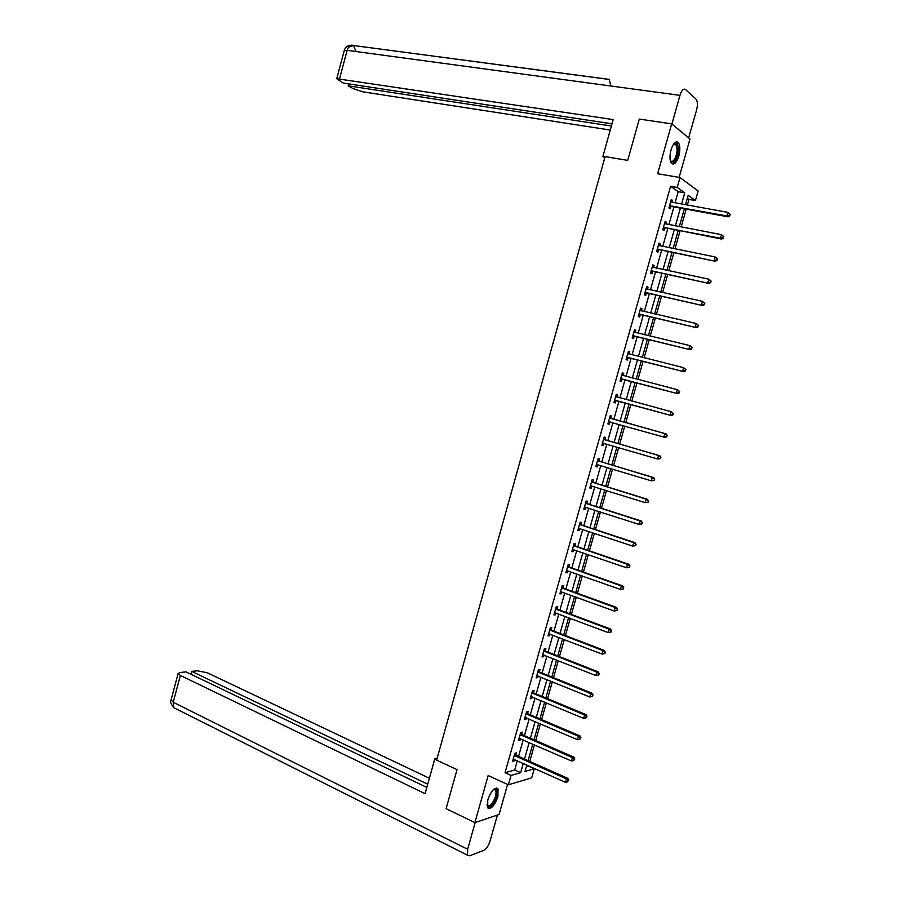 <?xml version="1.0" encoding="UTF-8"?>
<svg xmlns="http://www.w3.org/2000/svg" width="901" height="901" viewBox="0 0 901 901"><rect width="100%" height="100%" fill="white"/><g stroke="black" fill="none" stroke-linecap="round" stroke-linejoin="round"><path stroke-width="1.35" d="M497.915 796.721L498.028 788.904C494.717 786.922 491.304 790.571 487.79 799.874L487.678 807.668C491.034 809.627 494.446 805.978 497.915 796.721M678.802 155.997C680.334 149.746 680.154 145.23 678.262 142.482C675.682 140.714 673.272 143.203 671.02 149.926C669.488 156.2 669.668 160.693 671.549 163.43C674.139 165.198 676.561 162.721 678.802 155.997M526.375 766.717L528.437 766.132L534.282 768.756L531.714 777.845L508.367 784.827L511.025 775.434L520.643 772.675L523.267 763.417M679.117 177.384L689.963 139.013L671.684 123.865L639.293 119.078L627.715 160.378L605.1 156.616L436.625 760.14L457.032 769.623L446.096 808.648L474.895 822.624L499.086 814.481L507.567 784.456M675.063 202.804L678.205 191.699L670.592 186.282L677.203 187.431L680.007 177.531L698.129 190.967L695.426 200.529L688.184 195.326L685.537 204.707M687.384 205.034L688.983 199.38L695.426 200.529M529.765 761.413L534.462 744.834M535.69 740.532L540.409 723.863M541.614 719.606L546.355 702.859M547.549 698.658L552.324 681.798M553.496 677.653L558.293 660.715M559.453 656.615L564.285 639.586M565.423 635.543L570.277 618.413M571.403 614.426L576.291 597.205M577.406 593.275L582.305 575.953M583.409 572.079L588.342 554.667M589.423 550.849L594.378 533.336M595.448 529.574L600.438 511.971M601.485 508.265L606.497 490.561M607.533 486.912L612.567 469.117M613.592 465.513L618.66 447.628M619.663 444.08L624.753 426.094M625.745 422.614L630.858 404.549M631.849 401.069L636.962 383.004M637.976 379.456L643.077 361.414M644.114 357.798L649.204 339.79M650.252 336.096L655.342 318.121M656.412 314.359L661.503 296.406M662.584 292.577L667.664 274.659M668.767 270.75L673.835 252.866M674.962 248.89L680.018 231.039M681.167 226.984L686.213 209.156M688.983 199.38L687.373 198.231M670.592 186.282L505.033 772.698L514.708 769.983L517.32 760.748M518.548 756.412L523.211 739.924M524.416 735.633L529.112 719.043M530.306 714.808L535.025 698.14M536.208 693.961L540.949 677.192M542.109 673.058L546.873 656.198M548.033 652.133L552.82 635.171M553.957 631.15L558.778 614.11M559.904 610.146L564.747 593.004M565.851 589.096L570.727 571.865M571.808 568.002L576.708 550.68M577.789 546.873L582.71 529.461M583.769 525.711L588.725 508.198M589.761 504.504L594.75 486.889M595.775 483.263L600.776 465.547M601.789 461.976L606.823 444.17M607.815 440.645L612.883 422.749M613.863 419.28L618.942 401.305M619.922 397.848L625.001 379.873M626.004 376.336L631.072 358.395M632.097 354.791L637.165 336.873M638.201 333.201L643.258 315.316M644.316 311.566L649.362 293.715M650.443 289.897L655.477 272.079M656.581 268.183L661.604 250.388M662.731 246.435L667.754 228.674M668.891 224.642L673.903 206.903M672.045 202.263L672.563 200.427L671.29 199.549L668.925 207.94L670.198 208.795L670.84 206.543M665.884 224.067L666.425 222.175L665.141 221.353L662.776 229.721L664.06 230.532L664.701 228.28M659.735 245.838L660.287 243.878L658.991 243.112L656.626 251.469L657.933 252.224L658.563 249.971M653.597 267.563L654.171 265.547L652.853 264.826L650.499 273.172L651.817 273.87L652.448 271.629M647.47 289.244L648.056 287.171L646.727 286.495L644.373 294.83L645.713 295.472L646.344 293.242M641.354 310.89L641.951 308.75L640.622 308.131L638.268 316.442L639.609 317.051L640.239 314.809M635.25 332.492L635.869 330.295L634.518 329.732L632.175 338.021L633.527 338.573L634.158 336.343M627.929 353.068L629.202 354.059L629.788 351.807L628.425 351.289L626.094 359.567L627.456 360.062L628.087 357.832M623.098 375.492L623.729 373.262L622.354 372.8L620.012 381.067L621.397 381.506L622.028 379.287M617.05 396.913L617.669 394.683L616.284 394.266L613.953 402.522L615.349 402.916L615.969 400.697M611.002 418.289L611.633 416.071L610.225 415.699L607.905 423.932L609.313 424.281L609.932 422.073M604.976 439.632L605.596 437.413L604.188 437.098L601.857 445.319L603.276 445.612L603.907 443.405M598.951 460.929L599.582 458.722L598.151 458.451L595.831 466.65L597.262 466.898L597.892 464.691M592.948 482.181L593.568 479.985L592.126 479.76L589.817 487.948L591.259 488.151L591.867 485.999M586.945 503.411L587.576 501.204L586.123 501.035L583.814 509.211L585.267 509.358L585.853 507.274M580.965 524.585L581.584 522.389L580.12 522.276L577.811 530.43L579.287 530.531L579.861 528.504M574.984 545.724L575.604 543.54L574.128 543.472L571.831 551.615L573.318 551.66L573.869 549.7M569.027 566.83L569.646 564.645L568.159 564.623L565.862 572.754L567.348 572.754L567.889 570.862M563.069 587.891L563.688 585.706L562.19 585.74L559.893 593.849L561.402 593.804L561.92 591.98M557.133 608.918L557.753 606.745L556.232 606.812L553.946 614.91L555.466 614.82L555.962 613.052M551.198 629.912L551.817 627.727L550.286 627.851L548.011 635.937L549.542 635.791L550.015 634.101M545.285 650.849L545.893 648.686L544.362 648.855L542.075 656.919L543.618 656.728L544.08 655.095M539.372 671.763L539.992 669.589L538.438 669.815L536.163 677.867L537.717 677.631L538.156 676.065M533.482 692.632L534.09 690.47L532.525 690.74L530.25 698.771L531.827 698.489L532.243 696.98M527.592 713.468L528.2 711.306L526.623 711.621L524.359 719.64L525.936 719.302L526.342 717.872M521.713 734.259L522.321 732.096L520.733 732.468L518.469 740.476L520.068 740.093L520.451 738.719M515.845 755.015L516.453 752.864L514.854 753.27L512.601 761.266L514.201 760.838L514.572 759.52M508.367 784.827L488.162 775.524L474.895 822.624M505.033 772.698L511.025 775.434M671.684 123.865L657.64 173.735L680.007 177.531M526.848 765.017L525.046 771.414L534.282 768.756M684.366 208.818L679.32 226.635M678.171 230.679L673.126 248.518M672 252.494L666.943 270.368M665.828 274.276L660.76 292.172M659.678 296.001L654.599 313.942M653.529 317.704L648.45 335.656M647.402 339.35L642.312 357.337M641.275 360.963L636.174 378.983M635.171 382.531L630.058 400.585M629.078 404.065L623.965 422.118M622.974 425.599L617.883 443.574M616.881 447.11L611.824 464.984M610.799 468.576L605.765 486.36M604.729 490.009L599.728 507.702M598.681 511.408L593.691 529M592.633 532.761L587.677 550.252M586.596 554.07L581.663 571.471M580.571 575.345L575.671 592.644M574.556 596.575L569.68 613.784M568.554 617.771L563.711 634.89M562.562 638.922L557.742 655.939M556.581 660.039L551.784 676.966M550.612 681.111L545.848 697.948M544.654 702.149L539.913 718.897M538.708 723.143L534 739.8M532.773 744.102L528.087 760.658M681.595 203.986L684.749 192.848L677.203 187.431M524.495 759.059L529.169 742.525M530.396 738.223L535.093 721.6M536.298 717.354L541.028 700.64M542.211 696.45L546.975 679.636M548.146 675.491L552.932 658.597M554.081 654.509L558.89 637.514M560.039 633.482L564.871 616.385M565.997 612.41L570.862 595.234M571.966 591.315L576.865 574.027M577.958 570.164L582.868 552.797M583.949 548.979L588.894 531.511M589.952 527.761L594.93 510.191M595.978 506.497L600.978 488.838M602.003 485.188L607.026 467.439M608.04 463.846L613.097 446.006M614.099 442.47L619.178 424.529M620.158 421.049L625.26 403.029M626.24 399.548L631.342 381.528M632.344 377.992L637.435 359.995M638.46 356.379L643.539 338.416M644.587 334.733L649.666 316.803M650.725 313.041L655.793 295.145M656.874 291.316L661.931 273.442M663.035 269.545L668.091 251.706M669.206 247.741L674.252 229.924M675.39 225.881L680.424 208.097M678.205 191.699L684.749 192.848M514.708 769.983L520.643 772.675M671.121 200.168L672.563 200.427M664.983 221.905L666.425 222.175M658.856 243.597L660.287 243.878M652.741 265.243L654.171 265.547M646.625 286.856L648.056 287.171M640.532 308.424L641.951 308.75M634.45 329.957L635.869 330.295M628.38 351.446L629.788 351.807M622.321 372.901L623.729 373.262M616.273 394.311L617.669 394.683M607.916 423.887L609.313 424.281M601.891 445.207L603.276 445.612M595.876 466.481L597.262 466.898M589.885 487.723L591.259 488.151M583.893 508.919L585.267 509.358M577.913 530.07L579.287 530.531M571.955 551.187L573.318 551.66M565.997 572.27L567.348 572.754M560.05 593.308L561.402 593.804M554.115 614.313L555.466 614.82M548.191 635.273L549.542 635.791M542.278 656.198L543.618 656.728M536.377 677.09L537.717 677.631M530.498 697.937L531.827 698.489M524.619 718.739L525.936 719.302M518.751 739.507L520.068 740.093M512.883 760.241L514.201 760.838M670.299 205.619L671.572 206.487L728.031 216.814L726.859 215.958L669.567 205.676M729.303 215.463L726.859 215.958L727.884 212.377L730.17 214.382L729.709 214.033L729.303 215.463L729.765 215.812L730.17 214.382M670.963 202.015L727.884 212.377L729.709 214.033M671.572 206.487L669.218 206.892M728.031 216.814L729.765 215.812M673.588 144.104L674.162 143.619C676.888 142.335 678.205 144.611 678.115 150.456C676.358 160.457 673.768 163.937 670.367 160.896M670.344 160.84L670.547 161.088C673.689 162.248 675.896 158.722 677.169 150.523L675.919 144.306L673.554 144.16L674.162 143.619M672.135 163.903C675.57 162.619 677.766 158.013 678.735 150.107L677.203 142.381L676.392 141.806M493.703 789.366L494.536 789.017C496.091 788.713 496.913 789.805 496.98 792.294C497.284 799.919 488.162 811.531 487.036 804.852M487.036 804.739L487.216 805.089C489.198 808.907 496.293 798.669 496.034 792.441L495.505 790.064L493.624 789.445M487.97 808.051C493.061 806.305 496.305 800.786 497.712 791.483L496.597 787.992M605.022 156.898L602.87 156.537L604.762 157.821M602.87 156.537L613.187 119.574L336.737 78.702L343.247 83.061L611.993 123.82M688.724 137.909L671.909 123.978L679.973 95.348C681.652 90.258 683.476 88.309 685.481 89.481L696.113 99.223C697.644 101.43 697.791 105.09 696.552 110.181L688.612 137.898M348.664 83.883L348.146 85.82L353.237 88.681L362.99 91.846L610.259 130.048M348.146 85.82L611.385 126.005M610.912 86.012L609.2 79.378L353.26 45.478L348.45 47.325M437.176 758.169L434.834 758.721L425.081 793.668L180.369 675.457L173.217 702.239L467.653 849.271L475.176 822.534M436.771 759.622L434.834 758.721M429.383 778.239L207.32 672.799L197.522 670.806L191.665 671.369L427.727 784.197M467.653 849.271L467.54 855.207L469.534 855.804L483.893 850.364C486.439 848.967 488.5 845.848 490.088 840.993L497.42 815.045M426.826 787.418L186.023 671.909L180.042 672.484L178.116 673.543L180.369 675.457M190.899 674.241L191.665 671.369M664.138 227.412L721.678 239.069L720.496 238.258L663.406 227.469M722.94 237.774L720.496 238.258L721.521 234.688L723.818 236.67L723.345 236.344L722.94 237.774L723.413 238.101L723.818 236.67M664.499 223.606L721.521 234.688L723.345 236.344M665.422 228.223L663.08 228.617M721.678 239.069L723.413 238.101M657.989 249.16L715.349 261.279L657.268 249.217M716.588 260.04L714.155 260.524L715.169 256.954L717.466 258.914L716.588 260.04L717.466 258.914M658.349 245.365L715.169 256.954L716.993 258.61M659.295 249.926L656.953 250.298M658.394 245.218L659.048 245.691M715.349 261.279L717.061 260.344M651.862 270.874L709.031 283.443L651.13 270.919M710.247 282.261L707.814 282.745L708.828 279.186L711.137 281.123L710.247 282.261L711.137 281.123M652.223 267.079L708.828 279.186L710.652 280.842M653.169 271.584L650.849 271.933M652.279 266.876L653.056 267.451M709.031 283.443L710.731 282.542M645.735 292.543L702.712 305.563L645.015 292.577M703.918 304.437L701.496 304.921L702.51 301.373L704.819 303.277L703.918 304.437L704.819 303.277M646.096 288.748L702.51 301.373L704.323 303.018M647.064 293.208L644.744 293.535M646.175 288.478L647.076 289.153M702.712 305.563L704.413 304.696M639.62 314.179L696.417 327.649L638.899 314.201M697.611 326.579L695.178 327.063L696.191 323.515L698.512 325.396L697.611 326.579L698.512 325.396M639.98 310.383L696.191 323.515L698.016 325.16M640.96 314.787L638.651 315.091M640.082 310.045L641.107 310.834M696.417 327.649L698.106 326.815M633.527 335.769L690.132 349.689L632.806 335.791M634.878 336.321L633.02 335.746L634.372 336.31L632.57 336.614M691.304 348.676L688.882 349.149L689.884 345.612L692.205 347.482L691.304 348.676L692.205 347.482M633.887 331.973L689.884 345.612L691.709 347.257M634 331.579L635.149 332.469M690.132 349.689L691.81 348.89M627.434 357.314L683.859 371.685L626.724 357.325M685.019 370.728L682.598 371.201L683.6 367.676L685.92 369.511L685.019 370.728L685.92 369.511M627.794 353.519L683.6 367.676L685.424 369.32M628.797 357.821L626.499 358.091M683.859 371.685L685.526 370.919M621.352 378.825L677.597 393.647L620.643 378.837M678.735 392.735L676.313 393.208L677.327 389.694L679.647 391.507L678.735 392.735L679.647 391.507M621.724 375.03L677.327 389.694L679.14 391.327M622.737 379.276L620.451 379.524M621.87 374.512L623.267 375.627L621.881 375.154M677.597 393.647L679.253 392.915M615.293 400.292L671.346 415.552L614.583 400.292M672.473 414.708L670.051 415.181L671.054 411.667L673.385 413.458L672.473 414.708L673.385 413.458M615.653 396.496L671.054 411.667L672.878 413.3M616.678 400.697L614.403 400.922M615.822 395.922L617.388 397.161M671.346 415.552L672.991 414.854M666.74 436.76L667.145 435.363L666.74 436.76L665.107 437.424L608.524 421.713M666.222 436.636L663.8 437.109L664.803 433.595L666.109 433.922L611.61 418.65L609.786 417.287M609.605 417.929L664.803 433.595L666.616 435.228M610.326 422.028L608.366 422.287M667.145 435.363L666.109 433.922M660.501 458.632L660.906 457.224L660.501 458.632L657.561 458.992L602.487 443.101M659.971 458.519L657.561 458.992L658.563 455.478L659.881 455.76L605.573 439.992L603.76 438.618M603.557 439.316L658.563 455.478L660.377 457.111M604.098 443.371L602.341 443.607M660.906 457.224L659.881 455.76M654.284 480.447L654.678 479.05L654.284 480.447L651.333 480.83L596.462 464.443M653.743 480.357L651.333 480.83L652.335 477.327L653.664 477.564L599.559 461.301L597.746 459.904M597.521 460.659L652.335 477.327L654.149 478.96M597.926 464.691L596.338 464.882M654.678 479.05L653.664 477.564M648.067 502.229L648.461 500.832L648.067 502.229L645.116 502.623L590.437 485.74M647.526 502.161L645.116 502.623L646.118 499.131L647.459 499.312L593.545 482.564L591.743 481.157M591.507 481.979L646.118 499.131L647.932 500.765M591.766 485.966L590.335 486.123M648.461 500.832L647.459 499.312M641.861 523.965L642.267 522.58L641.861 523.965L638.922 524.382L584.434 507.004M641.321 523.92L638.922 524.382L639.913 520.902L641.275 521.026L587.542 503.794L585.74 502.364M585.492 503.242L639.913 520.902L641.715 522.524M585.605 507.184L584.344 507.319M642.267 522.58L641.275 521.026M635.678 545.668L636.072 544.272L635.678 545.668L632.727 546.096L578.442 528.234M635.126 545.634L632.727 546.096L633.718 542.627L635.092 542.695L581.562 524.979L579.76 523.526M579.501 524.472L633.718 542.627L635.52 544.249M579.467 528.38L578.363 528.482M636.072 544.272L635.092 542.695M629.495 567.326L629.889 565.929L629.495 567.326L626.544 567.776L572.45 549.419M628.943 567.315L626.544 567.776L627.535 564.308L628.921 564.33L575.581 546.13L573.791 544.666M573.509 545.668L627.535 564.308L629.337 565.929M573.34 549.52L572.394 549.599M629.889 565.929L628.921 564.33M623.334 588.939L623.729 587.553L623.334 588.939L620.372 589.412L566.481 570.558M622.771 588.95L620.372 589.412L621.363 585.943L622.76 585.92L569.612 567.236L567.833 565.749M567.54 566.819L621.363 585.943L623.165 587.565M567.225 570.626L566.447 570.682M623.729 587.553L622.76 585.92M617.174 610.506L617.568 609.132L617.174 610.506L614.223 611.002L560.512 591.664M616.611 610.551L614.223 611.002L615.203 607.544L616.622 607.465L563.666 588.308L561.886 586.81M561.571 587.925L615.203 607.544L617.005 609.166M561.109 591.687L560.501 591.732M617.568 609.132L616.622 607.465M611.036 632.04L611.43 630.666L610.855 630.723L610.461 632.097L611.036 632.04L608.074 632.558L554.87 612.714M610.461 632.097L608.074 632.558L609.065 629.101L610.484 628.977L557.719 609.335L555.951 607.815M555.613 608.997L609.065 629.101L610.855 630.723M611.43 630.666L610.484 628.977M604.909 653.54L605.303 652.155L604.729 652.234L604.334 653.608L604.909 653.54L601.947 654.058L548.619 633.752M604.334 653.608L601.947 654.058L602.927 650.623L604.368 650.443L551.784 630.328L550.027 628.797M549.678 630.036L602.927 650.623L604.729 652.234M605.303 652.155L604.368 650.443M598.782 674.984L599.176 673.61L598.602 673.711L598.208 675.086L598.782 674.984L595.82 675.536L542.695 654.745M598.208 675.086L595.82 675.536L596.8 672.101L598.253 671.864L545.86 651.277L544.114 649.734M543.742 651.029L596.8 672.101L598.602 673.711M599.176 673.61L598.253 671.864M537.818 671.988L590.684 693.533L589.716 696.969L536.771 675.694M538.201 670.626L539.958 672.191L592.16 693.252L590.684 693.533L592.486 695.144L592.092 696.518L592.486 695.144M593.072 695.031L592.16 693.252M589.716 696.969L592.092 696.518M531.917 692.903L584.591 714.932L583.611 718.356L530.869 696.608M532.311 691.484L534.056 693.072L586.067 714.594L584.591 714.932L586.382 716.532L585.988 717.906L586.382 716.532M586.979 716.396L586.067 714.594M583.611 718.356L585.988 717.906M526.015 713.783L578.498 736.286L577.53 739.698L524.968 717.478M526.432 712.308L528.166 713.907L579.996 735.903L578.498 736.286L580.289 737.885L579.906 739.259L580.289 737.885M580.886 737.739L579.996 735.903M577.53 739.698L579.906 739.259M520.125 734.63L572.428 757.595L571.448 761.007L519.089 738.313M520.564 733.087L522.287 734.698L573.926 757.167L572.428 757.595L574.219 759.205L573.824 760.568L574.219 759.205M574.815 759.025L573.926 757.167M571.448 761.007L573.824 760.568M514.246 755.432L566.357 778.869L565.389 782.282L513.21 759.104M514.696 753.833L516.419 755.466L567.878 778.396L566.357 778.869L568.148 780.469L567.754 781.831L568.148 780.469M568.756 780.277L567.878 778.396M565.389 782.282L567.754 781.831M669.781 205.631L671.054 206.498M679.973 95.348L347.144 50.332L339.598 78.612M356.075 51.537L353.417 45.5C350.703 44.352 348.619 45.962 347.144 50.332L344.182 50.816M171.111 699.807L173.217 702.239L173.792 707.702L175.695 708.648M663.62 227.424L664.915 228.235M657.482 249.172L658.777 249.926M651.344 270.874L652.662 271.584M645.229 292.543L646.558 293.197M639.113 314.167L640.453 314.776M634.045 332.097L634.653 332.345M627.963 353.642L628.819 353.969M626.927 357.292L628.301 357.798M620.857 378.803L622.231 379.253M615.822 396.631L617.208 397.037M614.786 400.269L616.183 400.663M609.763 418.064L611.171 418.424M610.202 418.289L611.61 418.65M608.738 421.691L610.146 422.04M603.715 439.451L605.134 439.756M604.166 439.688L605.573 439.992M602.69 443.067L604.064 443.36M597.69 460.805L599.12 461.064M598.129 461.042L599.559 461.301M596.665 464.42L597.521 464.567M591.664 482.114L593.106 482.328M592.103 482.35L593.545 482.564M590.651 485.718L591.27 485.808M585.661 503.377L587.114 503.546M586.089 503.625L587.542 503.794M579.658 524.619L581.122 524.731M580.098 524.866L581.562 524.979M573.667 545.803L575.153 545.871M574.106 546.062L575.581 546.13M567.698 566.954L569.184 566.977M568.126 567.225L569.612 567.236M561.728 588.071L563.226 588.038M562.156 588.342L563.666 588.308M555.771 609.144L557.291 609.065M556.199 609.414L557.719 609.335M549.835 630.182L551.356 630.058M550.263 630.452L551.784 630.328M543.9 651.175L545.443 651.006M544.328 651.457L545.86 651.277M537.976 672.135L539.53 671.909M538.404 672.416L539.958 672.191M532.063 693.06L533.629 692.779M532.491 693.342L534.056 693.072M526.173 713.941L527.738 713.615M526.589 714.223L528.166 713.907M520.282 734.777L521.87 734.416M520.699 735.07L522.287 734.698M514.403 755.579L516.003 755.173M514.82 755.883L516.419 755.466M670.017 205.597L671.29 206.464M673.847 143.98L675.919 144.306M493.759 789.4L494.536 789.017M493.985 789.355L495.505 790.064M609.279 79.457L353.26 45.478M353.215 45.478C348.574 44.723 345.59 46.401 344.261 50.512L336.737 78.702M467.54 855.207L173.792 707.702C170.694 703.647 169.76 701.158 170.999 700.235L178.116 673.543M663.823 227.39L665.107 228.201M657.64 249.149L658.935 249.904M651.468 270.852L652.774 271.561M645.307 292.532L646.636 293.185M639.158 314.156L640.498 314.764"/></g></svg>
